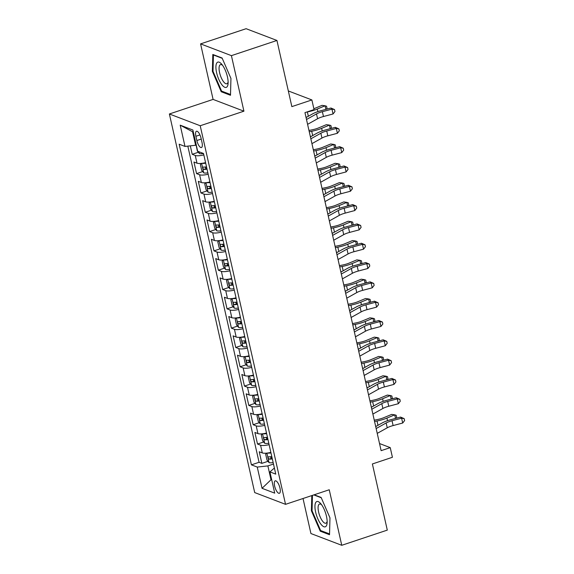 <?xml version="1.0" encoding="UTF-8"?>
<svg xmlns="http://www.w3.org/2000/svg" width="574" height="574" viewBox="0 0 574 574"><rect width="100%" height="100%" fill="white"/><g stroke="black" fill="none" stroke-linecap="round" stroke-linejoin="round"><path stroke-width="0.86" d="M279.976 488.094A6.558 2.296 -108.4 0 0 275.233 480.854A6.558 2.296 -108.4 0 0 274.637 486.056A6.558 2.296 -108.4 0 0 279.38 493.296A6.558 2.296 -108.4 0 0 279.976 488.094M303.029 498.505L310.921 533.54L341.76 545.3L387.292 530.118L372.382 463.964L392.415 457.284L390.241 447.627L379.529 443.544M169.38 113.982L254.698 492.578L285.536 504.338L200.218 125.749L169.38 113.982L213.09 99.41L243.928 111.177L231.415 55.642L200.577 43.882L213.09 99.41M200.577 43.882L246.103 28.7L276.941 40.46L291.85 106.621L311.883 99.941L288.32 90.95M231.415 55.642L276.941 40.46M190.31 145.846L192.211 154.306L198.353 152.254M205.564 162.629A8.201 2.117 167.3 0 1 196.997 163.188L193.955 162.033L196.566 173.621L202.708 171.569M209.912 181.951A8.201 2.117 -12.7 0 1 201.352 182.503L198.31 181.348L200.922 192.936L207.063 190.891M214.267 201.266A8.201 2.117 -12.7 0 1 205.7 201.818L202.658 200.663L205.27 212.251L211.411 210.206M218.622 220.581A8.201 2.117 -12.7 0 1 210.055 221.141L207.013 219.978L209.625 231.566L215.767 229.521M222.97 239.896A8.201 2.117 -12.7 0 1 214.411 240.456L211.368 239.293L213.98 250.881L220.122 248.836M227.326 259.211A8.201 2.117 -12.7 0 1 218.766 259.771L215.724 258.609L218.335 270.196L224.477 268.151M231.681 278.526A8.201 2.117 -12.7 0 1 223.114 279.086L220.072 277.924L222.683 289.511L228.825 287.466M236.036 297.841A8.201 2.117 -12.7 0 1 227.469 298.401L224.427 297.239L227.039 308.834L233.18 306.781M240.384 317.157A8.201 2.117 -12.7 0 1 231.824 317.716L228.782 316.554L231.394 328.149L237.536 326.097M244.739 336.479A8.201 2.117 -12.7 0 1 236.172 337.031L233.13 335.876L235.742 347.464L241.884 345.412M249.094 355.794A8.201 2.117 -12.7 0 1 240.528 356.346L237.485 355.191L240.097 366.779L246.239 364.734M253.443 375.109A8.201 2.117 -12.7 0 1 244.883 375.669L241.841 374.506L244.452 386.094L250.594 384.049M257.798 394.424A8.201 2.117 -12.7 0 1 249.231 394.984L246.189 393.821L248.8 405.409L254.942 403.364M262.153 413.739A8.201 2.117 -12.7 0 1 253.586 414.299L250.544 413.136L253.156 424.724L259.297 422.679M266.501 433.054A8.201 2.117 -12.7 0 1 257.941 433.614L254.899 432.452L257.511 444.039L263.653 441.994M311.883 99.941L314.057 109.598L304.952 112.633L381.129 450.662L390.241 447.627M195.892 136.275L196.846 140.53A6.357 2.224 -108.4 0 0 201.438 147.54A6.357 2.224 -108.4 0 0 202.012 142.495L201.058 138.248A6.357 2.224 -108.4 0 0 196.466 131.238A6.357 2.224 -108.4 0 0 195.892 136.275L199.946 134.926M274.386 468.032L269.923 471.9L275.757 474.124L203.497 153.48L197.664 151.256L192.878 130.011L180.207 125.175L184.993 146.427L179.16 144.196L251.419 464.847L257.252 467.071L267.871 465.909L270.921 479.434L271.689 479.728M269.923 471.9L274.716 493.145L262.045 488.316L257.252 467.071M203.82 154.908A8.201 2.117 167.3 0 1 195.253 155.461L192.211 154.306M187.82 146.119L259.068 462.292L261.866 463.361L268.001 461.309M270.856 452.369A8.201 2.117 -12.7 0 1 262.296 452.929L259.254 451.767L261.866 463.361M269.113 444.642A8.201 2.117 167.3 0 1 260.553 445.202L257.511 444.039M264.765 425.327A8.201 2.117 167.3 0 1 256.198 425.886L253.156 424.724M260.409 406.012A8.201 2.117 167.3 0 1 251.843 406.571L248.8 405.409M256.054 386.697A8.201 2.117 167.3 0 1 247.494 387.256L244.452 386.094M251.706 367.382A8.201 2.117 167.3 0 1 243.139 367.941L240.097 366.779M247.351 348.066A8.201 2.117 167.3 0 1 238.784 348.626L235.742 347.464M242.996 328.751A8.201 2.117 167.3 0 1 234.436 329.304L231.394 328.149M238.648 309.436A8.201 2.117 167.3 0 1 230.081 309.989L227.039 308.834M234.292 290.114A8.201 2.117 167.3 0 1 225.726 290.674L222.683 289.511M229.937 270.799A8.201 2.117 167.3 0 1 221.377 271.358L218.335 270.196M225.582 251.484A8.201 2.117 167.3 0 1 217.022 252.043L213.98 250.881M221.234 232.169A8.201 2.117 167.3 0 1 212.667 232.728L209.625 231.566M216.879 212.854A8.201 2.117 167.3 0 1 208.312 213.413L205.27 212.251M212.524 193.538A8.201 2.117 167.3 0 1 203.964 194.098L200.922 192.936M208.175 174.223A8.201 2.117 167.3 0 1 199.608 174.776L196.566 173.621M193.33 132.034L192.57 131.747L195.612 145.265L184.993 146.427M196.265 145.05L195.612 145.265M243.928 111.177L200.218 125.749M341.76 545.3L329.246 489.766L285.536 504.338M271.574 479.218L262.045 488.316M273.489 464.043L267.871 465.909M259.068 462.292L251.419 464.847M192.57 131.747L180.207 125.175M212.366 71.327L221.212 91.74L230.497 95.284L230.942 78.416L222.095 58.003L212.811 54.458L212.366 71.327L213.026 71.111M311.797 495.584L311.395 510.767L320.242 531.18L329.526 534.717L329.971 517.848L321.124 497.443L314.179 494.788M222.317 91.374L221.212 91.74M321.347 530.807L320.242 531.18M312.055 510.544L311.395 510.767M306.502 119.5L316.504 113.91A10.246 2.648 167.3 0 1 322.38 111.686L331.966 109.139L330.947 108.027L321.361 110.574A15.369 3.968 -12.7 0 0 312.543 113.91L306.057 117.534M307.592 124.328L317.594 118.739A10.246 2.648 167.3 0 1 323.471 116.515L333.056 113.968L331.966 109.139L334.534 109.577L334.972 111.507L333.056 113.968M330.947 108.027L334.534 109.577M196.129 145.093L197.327 151.005L199.429 153.567A5.431 1.406 -12.7 0 0 203.505 153.516M313.87 108.744A10.246 2.648 -12.7 0 0 314.251 108.586L322.028 105.351L325.071 105.781L317.3 109.024A15.369 3.968 167.3 0 1 307.37 111.937L306.588 112.088M325.881 109.369L325.071 105.781L326.556 106.24L326.986 108.17L326.649 109.168M306.889 117.067L305.992 117.247M227.433 76.816A13.324 4.664 -108.4 0 0 221.672 64.166A13.324 4.664 -108.4 0 0 216.599 72.683A13.324 4.664 -108.4 0 0 223.157 86.172A13.324 4.664 -108.4 0 0 228.093 83.424A13.324 4.664 -108.4 0 0 227.433 76.816M222.612 65.371A10.088 3.53 -108.4 0 0 220.488 64.625A10.088 3.53 -108.4 0 0 219.577 72.633A10.088 3.53 -108.4 0 0 226.866 83.761A10.088 3.53 -108.4 0 0 228.122 81.895M230.518 94.502L221.586 91.094L213.019 71.32L213.449 54.975L222.231 58.326M213.822 54.846L213.449 54.975M321.304 504.345A13.324 4.664 -108.4 0 0 320.708 503.606A13.324 4.664 -108.4 0 0 314.939 506.612A13.324 4.664 -108.4 0 0 320.787 524.026A13.324 4.664 -108.4 0 0 327.123 522.857A13.324 4.664 -108.4 0 0 321.304 504.345M321.641 504.804A10.088 3.53 -108.4 0 0 319.517 504.065A10.088 3.53 -108.4 0 0 318.376 510.925A10.088 3.53 -108.4 0 0 322.509 521.084A10.088 3.53 -108.4 0 0 325.896 523.201A10.088 3.53 -108.4 0 0 327.151 521.336M329.548 533.935L320.622 530.534L312.048 510.752L312.457 495.369M313.806 494.917L321.268 497.766M310.857 138.815L320.859 133.225A10.246 2.648 167.3 0 1 326.735 131.001L336.321 128.454L335.302 127.342L325.716 129.889A15.369 3.968 -12.7 0 0 316.898 133.225L310.412 136.849M311.94 143.643L321.942 138.054A10.246 2.648 167.3 0 1 327.819 135.83L337.404 133.283L336.321 128.454L338.89 128.892L339.32 130.822L337.404 133.283M335.302 127.342L338.89 128.892M315.205 158.13L325.207 152.541A10.246 2.648 167.3 0 1 331.083 150.316L340.669 147.769L339.65 146.657L330.064 149.204A15.369 3.968 -12.7 0 0 321.253 152.541L314.767 156.164M316.296 162.959L326.297 157.369A10.246 2.648 167.3 0 1 332.174 155.145L341.76 152.598L340.669 147.769L343.238 148.207L343.675 150.137L341.76 152.598M339.65 146.657L343.238 148.207M319.56 177.445L329.562 171.856A10.246 2.648 167.3 0 1 335.438 169.631L345.024 167.084L344.005 165.972L334.42 168.519A15.369 3.968 -12.7 0 0 325.602 171.856L319.115 175.486M320.651 182.274L330.653 176.684A10.246 2.648 167.3 0 1 336.529 174.46L346.115 171.913L345.024 167.084L347.593 167.522L348.031 169.452L346.115 171.913M344.005 165.972L347.593 167.522M323.915 196.76L333.917 191.171A10.246 2.648 167.3 0 1 339.794 188.946L349.379 186.399L348.361 185.287L338.775 187.834A15.369 3.968 -12.7 0 0 329.957 191.178L323.471 194.801M324.999 201.596L335.001 196.007A10.246 2.648 167.3 0 1 340.884 193.775L350.463 191.228L349.379 186.399L351.948 186.837L352.386 188.767L350.463 191.228M348.361 185.287L351.948 186.837M201.46 163.382L200.376 164.523L201.682 170.32L203.784 172.882A5.431 1.406 -12.7 0 0 207.86 172.831M201.962 163.325A5.431 1.406 -12.7 0 0 205.686 163.174M206.511 166.84A5.431 1.406 167.3 0 1 203.282 167.063C202.522 167.687 202.694 168.462 203.806 169.38A5.431 1.406 -12.7 0 0 207.035 169.165M206.877 168.462A2.77 0.718 167.3 0 1 206.425 168.505L205.248 167.443M308.963 130.434L311.991 129.846A10.246 2.648 -12.7 0 0 318.606 127.902L326.384 124.666L329.426 125.103L321.648 128.339A15.369 3.968 167.3 0 1 311.718 131.252L309.257 131.733M330.237 128.691L329.426 125.103L330.904 125.555L331.341 127.485L331.004 128.483M311.244 136.39L310.347 136.562M205.815 182.697L204.731 183.838L206.037 189.635L208.14 192.204A5.431 1.406 -12.7 0 0 212.215 192.147M206.317 182.64A5.431 1.406 -12.7 0 0 210.034 182.489M210.866 186.163A5.431 1.406 167.3 0 1 207.637 186.378C206.87 187.002 207.049 187.777 208.161 188.695A5.431 1.406 -12.7 0 0 211.383 188.48M211.232 187.777A2.77 0.718 167.3 0 1 210.78 187.82L209.603 186.758M313.318 149.749L316.339 149.161A10.246 2.648 -12.7 0 0 322.961 147.217L330.732 143.981L333.781 144.418L326.003 147.654A15.369 3.968 167.3 0 1 316.073 150.567L313.612 151.048M334.585 148.006L333.781 144.418L335.259 144.87L335.697 146.8L335.359 147.798M315.6 155.705L314.703 155.877M210.17 202.012L209.079 203.153L210.385 208.95L212.488 211.519A5.431 1.406 -12.7 0 0 216.563 211.462M210.665 201.955A5.431 1.406 -12.7 0 0 214.389 201.804M215.214 205.478A5.431 1.406 167.3 0 1 211.993 205.693C211.225 206.317 211.397 207.092 212.516 208.01A5.431 1.406 -12.7 0 0 215.738 207.795M215.58 207.099A2.77 0.718 167.3 0 1 215.135 207.135L213.958 206.073M317.673 169.065L320.694 168.476A10.246 2.648 -12.7 0 0 327.316 166.532L335.087 163.296L338.129 163.733L330.359 166.969A15.369 3.968 167.3 0 1 320.428 169.882L317.967 170.363M338.94 167.321L338.129 163.733L339.614 164.186L340.045 166.123L339.708 167.113M319.948 175.02L319.051 175.192M214.518 221.327L213.435 222.468L214.741 228.265L216.843 230.834A5.431 1.406 -12.7 0 0 220.918 230.777M215.02 221.27A5.431 1.406 -12.7 0 0 218.744 221.119M219.569 224.793A5.431 1.406 167.3 0 1 216.341 225.008C215.58 225.632 215.752 226.407 216.864 227.326A5.431 1.406 -12.7 0 0 220.093 227.11M219.935 226.414A2.77 0.718 167.3 0 1 219.49 226.45L218.307 225.388M322.021 188.38L325.049 187.791A10.246 2.648 -12.7 0 0 331.664 185.847L339.442 182.611L342.484 183.049L334.707 186.285A15.369 3.968 167.3 0 1 324.776 189.198L322.315 189.678M343.295 186.636L342.484 183.049L343.962 183.508L344.4 185.438L344.063 186.428M324.303 194.335L323.406 194.507M328.263 216.082L338.265 210.493A10.246 2.648 167.3 0 1 344.149 208.262L353.728 205.714L352.709 204.602L343.123 207.149A15.369 3.968 -12.7 0 0 334.312 210.493L327.826 214.116M329.354 220.911L339.356 215.322A10.246 2.648 167.3 0 1 345.232 213.097L354.818 210.543L353.728 205.714L356.303 206.152L356.734 208.082L354.818 210.543M352.709 204.602L356.303 206.152M218.873 240.642L217.79 241.79L219.096 247.581L221.198 250.149A5.431 1.406 -12.7 0 0 225.273 250.092M219.376 240.585A5.431 1.406 -12.7 0 0 223.092 240.434M223.925 244.108A5.431 1.406 167.3 0 1 220.696 244.323C219.928 244.947 220.107 245.722 221.22 246.641A5.431 1.406 -12.7 0 0 224.448 246.425M224.291 245.729A2.77 0.718 167.3 0 1 223.838 245.765L222.662 244.703M326.376 207.695L329.397 207.106A10.246 2.648 -12.7 0 0 336.02 205.169L343.79 201.926L346.839 202.364L339.062 205.607A15.369 3.968 167.3 0 1 329.132 208.513L326.671 208.993M347.643 205.951L346.839 202.364L348.318 202.823L348.755 204.753L348.418 205.743M328.658 213.65L327.761 213.822M332.619 235.397L342.621 229.808A10.246 2.648 167.3 0 1 348.497 227.584L358.083 225.03L357.064 223.917L347.478 226.472A15.369 3.968 -12.7 0 0 338.66 229.808L332.174 233.431M333.709 240.226L343.711 234.637A10.246 2.648 167.3 0 1 349.588 232.413L359.173 229.858L358.083 225.03L360.651 225.467L361.089 227.404L359.173 229.858M357.064 223.917L360.651 225.467M223.229 259.957L222.138 261.105L223.444 266.896L225.553 269.464A5.431 1.406 -12.7 0 0 229.622 269.414M223.724 259.9A5.431 1.406 -12.7 0 0 227.448 259.757M228.273 263.423A5.431 1.406 167.3 0 1 225.051 263.638C224.283 264.27 224.456 265.037 225.575 265.956A5.431 1.406 -12.7 0 0 228.796 265.74M228.639 265.044A2.77 0.718 167.3 0 1 228.194 265.088L227.017 264.018M330.732 227.01L333.752 226.421A10.246 2.648 -12.7 0 0 340.375 224.484L348.145 221.241L351.188 221.679L343.417 224.922A15.369 3.968 167.3 0 1 333.487 227.835L331.026 228.316M351.998 225.266L351.188 221.679L352.673 222.138L353.103 224.068L352.766 225.065M333.006 232.965L332.109 233.144M336.974 254.713L346.976 249.123A10.246 2.648 167.3 0 1 352.852 246.899L362.438 244.352L361.419 243.24L351.833 245.787A15.369 3.968 -12.7 0 0 343.015 249.123L336.529 252.747M338.057 259.541L348.066 253.952A10.246 2.648 167.3 0 1 353.943 251.728L363.529 249.181L362.438 244.352L365.007 244.782L365.444 246.72L363.529 249.181M361.419 243.24L365.007 244.782M227.584 279.273L226.493 280.421L227.799 286.211L229.901 288.779A5.431 1.406 -12.7 0 0 233.977 288.729M228.079 279.215A5.431 1.406 -12.7 0 0 231.803 279.072M232.628 282.738A5.431 1.406 167.3 0 1 229.406 282.953C228.639 283.585 228.811 284.352 229.923 285.271A5.431 1.406 -12.7 0 0 233.152 285.056M232.994 284.36A2.77 0.718 167.3 0 1 232.549 284.403L231.365 283.334M335.087 246.332L338.108 245.737A10.246 2.648 -12.7 0 0 344.723 243.799L352.501 240.556L355.543 240.994L347.772 244.237A15.369 3.968 167.3 0 1 337.835 247.15L335.374 247.631M356.354 244.581L355.543 240.994L357.021 241.453L357.459 243.383L357.121 244.381M337.361 252.28L336.464 252.46M341.329 274.028L351.331 268.438A10.246 2.648 167.3 0 1 357.207 266.214L366.793 263.667L365.767 262.555L356.189 265.102A15.369 3.968 -12.7 0 0 347.37 268.438L340.884 272.062M342.413 278.856L352.414 273.267A10.246 2.648 167.3 0 1 358.291 271.043L367.877 268.496L366.793 263.667L369.362 264.105L369.792 266.035L367.877 268.496M365.767 262.555L369.362 264.105M231.932 298.595L230.848 299.736L232.154 305.533L234.257 308.094A5.431 1.406 -12.7 0 0 238.332 308.044M232.434 298.53A5.431 1.406 -12.7 0 0 236.158 298.387M236.983 302.053A5.431 1.406 167.3 0 1 233.754 302.276C232.987 302.9 233.166 303.668 234.278 304.593A5.431 1.406 -12.7 0 0 237.507 304.371M237.349 303.675A2.77 0.718 167.3 0 1 236.897 303.718L235.72 302.649M339.435 265.647L342.456 265.059A10.246 2.648 -12.7 0 0 349.078 263.114L356.856 259.871L359.898 260.309L352.12 263.552A15.369 3.968 167.3 0 1 342.19 266.465L339.729 266.946M360.702 263.897L359.898 260.309L361.376 260.768L361.814 262.698L361.477 263.696M341.717 271.595L340.82 271.775M345.677 293.343L355.679 287.753A10.246 2.648 167.3 0 1 361.555 285.529L371.141 282.982L370.122 281.87L360.537 284.417A15.369 3.968 -12.7 0 0 351.726 287.753L345.239 291.377M346.768 298.171L356.77 292.582A10.246 2.648 167.3 0 1 362.646 290.358L372.232 287.811L371.141 282.982L373.71 283.42L374.148 285.35L372.232 287.811M370.122 281.87L373.71 283.42M236.287 317.91L235.204 319.051L236.51 324.848L238.612 327.41A5.431 1.406 -12.7 0 0 242.687 327.359M236.782 317.853A5.431 1.406 -12.7 0 0 240.506 317.702M241.338 321.368A5.431 1.406 167.3 0 1 238.11 321.591C237.342 322.215 237.514 322.99 238.633 323.908A5.431 1.406 -12.7 0 0 241.855 323.686M241.697 322.99A2.77 0.718 167.3 0 1 241.252 323.033L240.076 321.971M343.79 284.962L346.811 284.374A10.246 2.648 -12.7 0 0 353.433 282.43L361.204 279.194L364.246 279.631L356.476 282.867A15.369 3.968 167.3 0 1 346.545 285.78L344.084 286.261M365.057 283.212L364.246 279.631L365.731 280.083L366.169 282.013L365.832 283.011M346.072 290.91L345.168 291.09M350.032 312.658L360.034 307.068A10.246 2.648 167.3 0 1 365.911 304.844L375.496 302.297L374.478 301.185L364.892 303.732A15.369 3.968 -12.7 0 0 356.074 307.068L349.588 310.692M351.123 317.487L361.125 311.897A10.246 2.648 167.3 0 1 367.001 309.673L376.587 307.126L375.496 302.297L378.065 302.735L378.503 304.665L376.587 307.126M374.478 301.185L378.065 302.735M240.642 337.225L239.552 338.366L240.858 344.163L242.96 346.732A5.431 1.406 -12.7 0 0 247.035 346.674M241.137 337.168A5.431 1.406 -12.7 0 0 244.861 337.017M245.686 340.691A5.431 1.406 167.3 0 1 242.465 340.906C241.697 341.53 241.869 342.305 242.981 343.223A5.431 1.406 -12.7 0 0 246.21 343.008M246.052 342.305A2.77 0.718 167.3 0 1 245.607 342.348L244.431 341.286M348.145 304.277L351.166 303.689A10.246 2.648 -12.7 0 0 357.781 301.745L365.559 298.509L368.601 298.946L360.831 302.182A15.369 3.968 167.3 0 1 350.901 305.095L348.432 305.576M369.412 302.534L368.601 298.946L370.087 299.398L370.517 301.328L370.18 302.326M350.42 310.233L349.523 310.405M354.388 331.973L364.39 326.384A10.246 2.648 167.3 0 1 370.266 324.159L379.852 321.612L378.826 320.5L369.247 323.047A15.369 3.968 -12.7 0 0 360.429 326.384L353.943 330.014M355.471 336.802L365.473 331.212A10.246 2.648 167.3 0 1 371.349 328.988L380.935 326.441L379.852 321.612L382.42 322.05L382.851 323.98L380.935 326.441M378.826 320.5L382.42 322.05M244.99 356.54L243.907 357.681L245.213 363.478L247.315 366.047A5.431 1.406 -12.7 0 0 251.39 365.99M245.493 356.483A5.431 1.406 -12.7 0 0 249.216 356.332M250.042 360.006A5.431 1.406 167.3 0 1 246.813 360.221C246.052 360.845 246.224 361.62 247.337 362.538A5.431 1.406 -12.7 0 0 250.565 362.323M250.407 361.627A2.77 0.718 167.3 0 1 249.955 361.663L248.779 360.601M352.493 323.593L355.514 323.004A10.246 2.648 -12.7 0 0 362.137 321.06L369.914 317.824L372.957 318.261L365.179 321.497A15.369 3.968 167.3 0 1 355.249 324.41L352.788 324.891M373.76 321.849L372.957 318.261L374.435 318.714L374.872 320.651L374.535 321.641M354.775 329.548L353.878 329.72M358.736 351.288L368.738 345.699A10.246 2.648 167.3 0 1 374.614 343.474L384.2 340.927L383.181 339.815L373.595 342.362A15.369 3.968 -12.7 0 0 364.784 345.699L358.298 349.329M359.826 356.117L369.828 350.527A10.246 2.648 167.3 0 1 375.705 348.303L385.29 345.756L384.2 340.927L386.768 341.365L387.206 343.295L385.29 345.756M383.181 339.815L386.768 341.365M249.346 375.855L248.262 376.996L249.568 382.793L251.67 385.362A5.431 1.406 -12.7 0 0 255.746 385.305M249.848 375.798A5.431 1.406 -12.7 0 0 253.564 375.647M254.397 379.321A5.431 1.406 167.3 0 1 251.168 379.536C250.4 380.16 250.573 380.935 251.692 381.854A5.431 1.406 -12.7 0 0 254.913 381.638M254.763 380.942A2.77 0.718 167.3 0 1 254.311 380.978L253.134 379.916M356.849 342.908L359.869 342.319A10.246 2.648 -12.7 0 0 366.492 340.375L374.262 337.139L377.312 337.577L369.534 340.812A15.369 3.968 167.3 0 1 359.604 343.726L357.143 344.206M378.115 341.164L377.312 337.577L378.79 338.029L379.227 339.966L378.89 340.956M359.13 348.863L358.226 349.035M363.091 370.61L373.093 365.021A10.246 2.648 167.3 0 1 378.969 362.79L388.555 360.242L387.536 359.13L377.95 361.677A15.369 3.968 -12.7 0 0 369.132 365.021L362.646 368.644M364.181 375.439L374.183 369.85A10.246 2.648 167.3 0 1 380.06 367.618L389.646 365.071L388.555 360.242L391.124 360.68L391.561 362.61L389.646 365.071M387.536 359.13L391.124 360.68M253.701 395.17L252.61 396.311L253.916 402.109L256.018 404.677A5.431 1.406 -12.7 0 0 260.094 404.62M254.196 395.113A5.431 1.406 -12.7 0 0 257.92 394.962M258.745 398.636A5.431 1.406 167.3 0 1 255.523 398.851C254.756 399.475 254.928 400.25 256.047 401.169A5.431 1.406 -12.7 0 0 259.269 400.953M259.111 400.257A2.77 0.718 167.3 0 1 258.666 400.293L257.489 399.231M361.204 362.223L364.225 361.634A10.246 2.648 -12.7 0 0 370.847 359.697L378.618 356.454L381.66 356.892L373.889 360.128A15.369 3.968 167.3 0 1 363.959 363.041L361.498 363.521M382.471 360.479L381.66 356.892L383.145 357.351L383.576 359.281L383.238 360.271M363.478 368.178L362.581 368.35M367.446 389.925L377.448 384.336A10.246 2.648 167.3 0 1 383.324 382.112L392.91 379.558L391.891 378.445L382.306 381A15.369 3.968 -12.7 0 0 373.487 384.336L367.001 387.959M368.53 394.754L378.531 389.165A10.246 2.648 167.3 0 1 384.415 386.941L393.994 384.386L392.91 379.558L395.479 379.995L395.916 381.932L393.994 384.386M391.891 378.445L395.479 379.995M258.049 414.485L256.965 415.633L258.271 421.424L260.374 423.992A5.431 1.406 -12.7 0 0 264.449 423.942M258.551 414.428A5.431 1.406 -12.7 0 0 262.275 414.284M263.1 417.951A5.431 1.406 167.3 0 1 259.871 418.166C259.111 418.798 259.283 419.565 260.395 420.484A5.431 1.406 -12.7 0 0 263.624 420.268M263.466 419.572A2.77 0.718 167.3 0 1 263.014 419.616L261.837 418.546M365.552 381.538L368.58 380.949A10.246 2.648 -12.7 0 0 375.195 379.012L382.973 375.769L386.015 376.207L378.237 379.45A15.369 3.968 167.3 0 1 368.307 382.363L365.846 382.836M386.826 379.794L386.015 376.207L387.493 376.666L387.931 378.596L387.594 379.593M367.834 387.493L366.937 387.672M371.794 409.24L381.796 403.651A10.246 2.648 167.3 0 1 387.68 401.427L397.258 398.873L396.239 397.76L386.654 400.315A15.369 3.968 -12.7 0 0 377.843 403.651L371.356 407.275M372.885 414.069L382.887 408.48A10.246 2.648 167.3 0 1 388.763 406.256L398.349 403.709L397.258 398.873L399.834 399.31L400.265 401.248L398.349 403.709M396.239 397.76L399.834 399.31M262.404 433.801L261.321 434.949L262.627 440.739L264.729 443.307A5.431 1.406 -12.7 0 0 268.804 443.257M262.906 433.743A5.431 1.406 -12.7 0 0 266.623 433.6M267.455 437.266A5.431 1.406 167.3 0 1 264.227 437.481C263.459 438.113 263.638 438.88 264.75 439.799A5.431 1.406 -12.7 0 0 267.972 439.584M267.821 438.888A2.77 0.718 167.3 0 1 267.369 438.931L266.192 437.862M369.907 400.86L372.928 400.265A10.246 2.648 -12.7 0 0 379.55 398.327L387.321 395.084L390.37 395.522L382.593 398.765A15.369 3.968 167.3 0 1 372.662 401.678L370.201 402.159M391.174 399.109L390.37 395.522L391.848 395.981L392.286 397.911L391.949 398.908M372.189 406.808L371.292 406.988M376.149 428.556L386.151 422.966A10.246 2.648 167.3 0 1 392.028 420.742L401.613 418.195L400.595 417.083L391.009 419.63A15.369 3.968 -12.7 0 0 382.191 422.966L375.705 426.59M377.24 433.384L387.242 427.795A10.246 2.648 167.3 0 1 393.118 425.571L402.704 423.024L401.613 418.195L404.182 418.633L404.62 420.563L402.704 423.024M400.595 417.083L404.182 418.633M266.759 453.123L265.669 454.264L266.975 460.054L269.084 462.622A5.431 1.406 -12.7 0 0 273.152 462.572M267.254 453.058A5.431 1.406 -12.7 0 0 270.978 452.915M271.803 456.581A5.431 1.406 167.3 0 1 268.582 456.796C267.814 457.428 267.986 458.196 269.106 459.121A5.431 1.406 -12.7 0 0 272.327 458.899M272.169 458.203A2.77 0.718 167.3 0 1 271.724 458.246L270.548 457.177M374.262 420.175L377.283 419.58A10.246 2.648 -12.7 0 0 383.906 417.642L391.676 414.399L394.718 414.837L386.948 418.08A15.369 3.968 167.3 0 1 377.018 420.993L374.557 421.474M395.529 418.424L394.718 414.837L396.204 415.296L396.634 417.226L396.297 418.224M376.537 426.123L375.64 426.303M196.997 163.188L195.253 155.461M262.296 452.929L260.553 445.202M257.941 433.614L256.198 425.886M253.586 414.299L251.843 406.571M249.231 394.984L247.494 387.256M244.883 375.669L243.139 367.941M240.528 356.346L238.784 348.626M236.172 337.031L234.436 329.304M231.824 317.716L230.081 309.989M227.469 298.401L225.726 290.674M223.114 279.086L221.377 271.358M218.766 259.771L217.022 252.043M214.411 240.456L212.667 232.728M210.055 221.141L208.312 213.413M205.7 201.818L203.964 194.098M201.352 182.503L199.608 174.776M201.237 139.059L196.846 140.53M316.504 113.91L317.594 118.739M322.38 111.686L323.471 116.515M198.984 151.758L199.379 153.502M317.881 111.621L317.3 109.024M308.338 116.257L307.37 111.937M320.859 133.225L321.942 138.054M326.735 131.001L327.819 135.83M325.207 152.541L326.297 157.369M331.083 150.316L332.174 155.145M329.562 171.856L330.653 176.684M335.438 169.631L336.529 174.46M333.917 191.171L335.001 196.007M339.794 188.946L340.884 193.775M201.603 163.368L203.734 172.824M322.236 130.937L321.648 128.339M312.694 135.579L311.718 131.252M206.425 168.505L203.806 169.38M205.951 182.683L208.082 192.139M326.592 150.252L326.003 147.654M317.049 154.894L316.073 150.567M210.78 187.82L208.161 188.695M210.306 201.998L212.437 211.454M330.94 169.567L330.359 166.969M321.404 174.209L320.428 169.882M215.135 207.135L212.516 208.01M214.662 221.313L216.793 230.77M335.295 188.889L334.707 186.285M325.752 193.524L324.776 189.198M219.49 226.45L216.864 227.326M338.265 210.493L339.356 215.322M344.149 208.262L345.232 213.097M219.01 240.628L221.141 250.085M339.65 208.204L339.062 205.607M330.107 212.839L329.132 208.513M223.838 245.765L221.22 246.641M342.621 229.808L343.711 234.637M348.497 227.584L349.588 232.413M223.365 259.943L225.496 269.4M343.998 227.519L343.417 224.922M334.463 232.154L333.487 227.835M228.194 265.088L225.575 265.956M346.976 249.123L348.066 253.952M352.852 246.899L353.943 251.728M227.72 279.258L229.851 288.715M348.353 246.834L347.772 244.237M338.811 251.469L337.835 247.15M232.549 284.403L229.923 285.271M351.331 268.438L352.414 273.267M357.207 266.214L358.291 271.043M232.068 298.573L234.199 308.03M352.709 266.149L352.12 263.552M343.166 270.784L342.19 266.465M236.897 303.718L234.278 304.593M355.679 287.753L356.77 292.582M361.555 285.529L362.646 290.358M236.423 317.896L238.554 327.352M357.064 285.465L356.476 282.867M347.521 290.107L346.545 285.78M241.252 323.033L238.633 323.908M360.034 307.068L361.125 311.897M365.911 304.844L367.001 309.673M240.779 337.211L242.91 346.667M361.412 304.78L360.831 302.182M351.869 309.422L350.901 305.095M245.607 342.348L242.981 343.223M364.39 326.384L365.473 331.212M370.266 324.159L371.349 328.988M245.134 356.526L247.265 365.982M365.767 324.095L365.179 321.497M356.224 328.737L355.249 324.41M249.955 361.663L247.337 362.538M368.738 345.699L369.828 350.527M374.614 343.474L375.705 348.303M249.482 375.841L251.613 385.298M370.122 343.41L369.534 340.812M360.58 348.052L359.604 343.726M254.311 380.978L251.692 381.854M373.093 365.021L374.183 369.85M378.969 362.79L380.06 367.618M253.837 395.156L255.968 404.613M374.47 362.732L373.889 360.128M364.928 367.367L363.959 363.041M258.666 400.293L256.047 401.169M377.448 384.336L378.531 389.165M383.324 382.112L384.415 386.941M258.192 414.471L260.323 423.928M378.826 382.047L378.237 379.45M369.283 386.682L368.307 382.363M263.014 419.616L260.395 420.484M381.796 403.651L382.887 408.48M387.68 401.427L388.763 406.256M262.54 433.786L264.671 443.243M383.181 401.362L382.593 398.765M373.638 405.997L372.662 401.678M267.369 438.931L264.75 439.799M386.151 422.966L387.242 427.795M392.028 420.742L393.118 425.571M266.896 453.101L269.027 462.558M387.529 420.677L386.948 418.08M377.993 425.312L377.018 420.993M271.724 458.246L269.106 459.121"/></g></svg>
